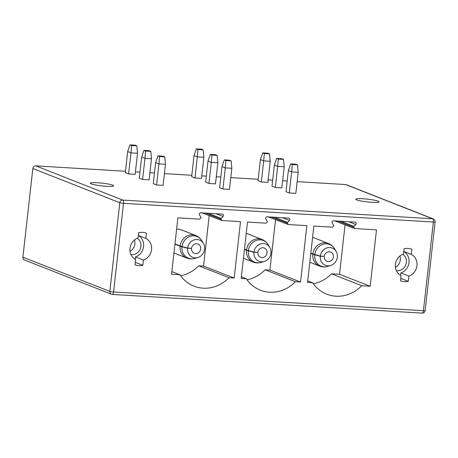 <?xml version="1.0" encoding="UTF-8"?>
<svg xmlns="http://www.w3.org/2000/svg" width="458" height="458" viewBox="0 0 458 458"><rect width="100%" height="100%" fill="white"/><g stroke="black" fill="none" stroke-linecap="round" stroke-linejoin="round"><path stroke-width="0.69" d="M345.624 184.557A2.851 2.593 -68.5 0 1 346.351 184.717L433.308 218.941A2.851 2.593 111.5 0 0 432.581 218.781A2.851 1.134 93.5 0 1 433.365 222.027L123.517 203.329A2.851 1.134 -86.5 0 0 122.733 200.083L432.581 218.781L345.624 184.557L297.139 181.626M287.183 181.024L282.643 180.755M272.687 180.154L268.142 179.88M258.186 179.278L230.78 177.624M220.825 177.023L216.285 176.748M206.329 176.147L201.783 175.872M191.828 175.271L164.422 173.616M154.466 173.015L149.926 172.74M139.971 172.139L135.425 171.87M125.469 171.269L35.776 165.853A2.851 2.593 -68.5 0 0 32.844 168.51L22.9 257.184L109.857 291.408A2.851 0.338 6.4 0 0 113.573 292.004L123.517 203.329A2.851 0.338 6.4 0 1 119.801 202.739A2.851 2.593 -68.5 0 1 122.733 200.083L35.776 165.853M32.844 168.51L119.801 202.739L109.857 291.408A2.851 2.593 111.5 0 0 111.426 294.219L24.469 259.995A2.851 2.593 -68.5 0 1 22.9 257.184M112.788 185.175A11.765 1.385 -173.6 0 1 113.704 185.834A11.765 1.385 -173.6 0 1 104.252 186.143A11.765 1.385 -173.6 0 1 91.234 183.876A11.765 1.385 -173.6 0 1 90.318 183.211A11.765 1.385 -173.6 0 1 99.77 182.908A11.765 1.385 -173.6 0 1 112.788 185.175M356.668 199.894A11.765 1.385 6.4 0 0 369.686 202.161A11.765 1.385 6.4 0 0 379.138 201.858A11.765 1.385 6.4 0 0 378.222 201.194A11.765 1.385 6.4 0 0 365.203 198.927A11.765 1.385 6.4 0 0 355.751 199.23A11.765 1.385 6.4 0 0 356.668 199.894M139.289 178.173L142.593 179.473L144.963 158.359L141.659 157.06L139.289 178.173M150.802 151.352L145.581 151.037L143.927 150.384L149.153 150.699L150.802 151.352L151.495 158.754L149.125 179.868L142.593 179.473M153.27 183.675L156.573 184.975L158.943 163.861L155.64 162.561L153.27 183.675M164.783 156.854L159.556 156.539L157.907 155.886L163.134 156.207L164.783 156.854L165.47 164.256L163.105 185.37L156.573 184.975M191.673 176.674L194.976 177.973L197.341 156.859L194.037 155.56L191.673 176.674M203.873 157.254L197.341 156.859L197.959 149.537L196.31 148.89L201.531 149.205L203.186 149.852L203.873 157.254L201.503 178.368L194.976 177.973M205.653 182.175L208.951 183.475L211.321 162.367L208.018 161.067L205.653 182.175M217.853 162.756L211.321 162.367L211.94 155.039L210.285 154.392L215.512 154.707L217.161 155.359L217.853 162.756L215.483 183.87L208.951 183.475M219.628 187.677L222.931 188.977L225.302 167.868L221.998 166.569L219.628 187.677M231.834 168.263L225.302 167.868L225.914 160.546L224.265 159.894L229.492 160.208L231.141 160.861L231.834 168.263L229.464 189.372L222.931 188.977M258.031 180.681L261.335 181.981L263.699 160.867L260.402 159.567L258.031 180.681M270.231 161.262L263.699 160.867L264.318 153.544L262.669 152.892L267.89 153.212L269.544 153.859L270.231 161.262L267.867 182.376L261.335 181.981M272.012 186.183L275.31 187.482L277.68 166.369L274.376 165.069L272.012 186.183M284.212 166.764L277.68 166.369L278.298 159.046L276.643 158.399L281.87 158.714L283.525 159.361L284.212 166.764L281.842 187.877L275.31 187.482M285.987 191.684L289.29 192.984L291.66 171.87L288.357 170.571L285.987 191.684M298.192 172.265L291.66 171.87L292.278 164.548L290.624 163.901L295.851 164.216L297.5 164.863L298.192 172.265L295.822 193.379L289.29 192.984M125.315 172.672L128.612 173.971L130.982 152.858L127.679 151.558L125.315 172.672M131.601 145.535L129.946 144.883L135.173 145.197L136.828 145.85L131.601 145.535L130.982 152.858L137.514 153.253L135.144 174.366L128.612 173.971M136.828 145.85L137.514 153.253M129.946 144.883L127.679 151.558M143.927 150.384L141.659 157.06M145.581 151.037L144.963 158.359L151.495 158.754M157.907 155.886L155.64 162.561M159.556 156.539L158.943 163.861L165.47 164.256M224.265 159.894L221.998 166.569M225.914 160.546L231.141 160.861M211.94 155.039L217.161 155.359M210.285 154.392L208.018 161.067M197.959 149.537L203.186 149.852M196.31 148.89L194.037 155.56M290.624 163.901L288.357 170.571M292.278 164.548L297.5 164.863M278.298 159.046L283.525 159.361M276.643 158.399L274.376 165.069M264.318 153.544L269.544 153.859M262.669 152.892L260.402 159.567M425.156 310.587A2.851 0.338 -173.6 0 1 423.421 310.701A2.851 1.134 93.5 0 1 422.15 313.117A2.851 2.851 0 0 0 425.156 310.587L435.1 221.912A2.851 0.338 -173.6 0 1 433.365 222.027L423.421 310.701L113.573 292.004A2.851 1.134 -86.5 0 1 112.296 294.414A2.851 1.134 -86.5 0 1 112.153 294.385A2.851 2.593 111.5 0 1 111.426 294.219A2.851 2.851 0 0 0 112.296 294.414L422.15 313.117M353.628 227.174L354.784 228.536L376.493 229.847L370.173 286.233L361.757 285.723A35.655 32.444 -68.5 0 1 326.766 294.196A35.655 32.444 -68.5 0 1 312.688 282.763L307.547 282.454L313.873 226.063L332.319 227.179L333.762 225.977A1.426 1.3 111.5 0 0 333.561 225.199L332.239 223.052A1.426 1.3 -68.5 0 1 333.51 220.819L355.013 222.119A1.426 1.3 -68.5 0 1 355.769 224.477L354 226.441A1.426 1.3 111.5 0 0 353.628 227.174L337.993 221.094M354.395 228.45L354.784 228.536M274.491 217.258L287.63 222.428A1.426 1.3 111.5 0 0 287.258 223.172L288.414 224.529L306.866 225.645L300.54 282.031L295.393 281.722A35.655 32.444 111.5 0 1 260.407 290.195A35.655 32.444 111.5 0 1 246.324 278.756L241.183 278.447L247.503 222.061L265.955 223.172L267.398 221.97A1.426 1.3 111.5 0 0 267.197 221.197L265.846 218.987A1.426 1.3 111.5 0 1 267.151 216.817L288.654 218.111A1.426 1.3 111.5 0 1 289.45 220.412L282.695 217.756M288.025 224.443L288.414 224.529M287.63 222.428L289.45 220.412M142.844 265.308L143.434 260.064A11.765 10.706 111.5 0 0 151.529 249.656A11.765 10.706 111.5 0 0 145.862 238.412L146.451 233.174A16.831 15.314 111.5 0 0 138.654 232.698L138.064 237.942A11.765 10.706 111.5 0 0 129.975 248.356A11.765 10.706 111.5 0 0 135.637 259.594L135.047 264.839A16.831 15.314 111.5 0 0 142.844 265.308L135.328 262.348M400.487 280.857L401.076 275.619A11.765 10.706 -68.5 0 1 395.409 264.375A11.765 10.706 -68.5 0 1 403.504 253.967L404.093 248.723A16.831 15.314 -68.5 0 1 411.885 249.192L411.295 254.436A11.765 10.706 -68.5 0 1 416.963 265.674A11.765 10.706 -68.5 0 1 408.868 276.088L408.284 281.332A16.831 15.314 -68.5 0 1 400.487 280.857M208.138 213.256L221.271 218.426A1.426 1.3 111.5 0 0 220.899 219.164L222.056 220.527L240.507 221.638L234.181 278.023L229.04 277.714A35.655 32.444 111.5 0 1 194.049 286.187A35.655 32.444 111.5 0 1 179.971 274.754L171.555 274.245L177.881 217.859L199.591 219.17L201.033 217.962A1.426 1.3 111.5 0 0 200.833 217.195L199.522 215.048A1.426 1.3 111.5 0 1 200.793 212.81L222.296 214.109A1.426 1.3 111.5 0 1 223.052 216.462L216.124 213.737M221.661 220.441L222.056 220.527M221.271 218.426L223.052 216.462M180.675 275.762A35.655 32.444 111.5 0 0 198.766 265.8L203.535 266.087L209.191 215.638M191.181 248.322L187.603 248.265A9.269 8.439 111.5 0 0 197.942 257.482A9.269 8.439 111.5 0 0 203.449 243.49A9.269 8.439 111.5 0 0 194.375 239.837A9.269 8.439 111.5 0 0 187.625 248.064L182.026 246.553A14.261 1.614 -173 0 1 180.166 245.963A12.126 11.032 -68.5 0 1 195.692 235.486L181.282 229.813A12.126 11.032 111.5 0 0 176.611 229.155M220.899 219.164L205.241 213.079M234.181 278.023L203.535 266.087M229.04 277.714L198.766 265.8M179.971 274.754L171.859 271.56M174.927 244.183L180.137 246.232A14.261 1.74 5.8 0 0 181.992 246.81L187.603 248.265M187.625 248.064L191.536 248.345A4.992 4.54 -68.5 0 1 197.93 244.034A4.992 4.54 -68.5 0 1 200.329 250.343A4.992 4.54 -68.5 0 1 194.272 253.32A4.992 4.54 -68.5 0 1 191.524 248.454M174.956 243.914L180.166 245.963M345.069 224.861L339.527 274.296L331.489 273.81A35.655 32.444 -68.5 0 1 313.392 283.771M323.898 256.331L320.319 256.274A9.269 8.439 111.5 0 0 330.659 265.491A9.269 8.439 111.5 0 0 336.166 251.499A9.269 8.439 111.5 0 0 327.098 247.852A9.269 8.439 111.5 0 0 320.342 256.074L314.743 254.568A14.261 1.614 -173 0 1 312.883 253.978A12.126 11.032 -68.5 0 1 328.409 243.496L313.999 237.828A12.126 11.032 111.5 0 0 312.602 237.387M370.173 286.233L339.527 274.296M361.757 285.723L331.489 273.81M312.688 282.763L307.73 280.811M310.799 253.434L312.854 254.242A14.261 1.74 5.8 0 0 314.715 254.82L320.319 256.274M320.342 256.074L324.253 256.354A4.992 4.54 -68.5 0 1 330.647 252.043A4.992 4.54 -68.5 0 1 333.046 258.352A4.992 4.54 -68.5 0 1 326.989 261.335A4.992 4.54 -68.5 0 1 324.241 256.469M310.833 253.165L312.883 253.978M247.028 279.769A35.655 32.444 111.5 0 0 265.125 269.808L269.894 270.094L275.55 219.645M257.539 252.324L253.961 252.272A9.269 8.439 111.5 0 0 264.3 261.484A9.269 8.439 111.5 0 0 269.808 247.497A9.269 8.439 111.5 0 0 260.734 243.845A9.269 8.439 111.5 0 0 253.984 252.066L248.385 250.56A14.261 1.614 -173 0 1 246.524 249.971A12.126 11.032 -68.5 0 1 262.05 239.494L247.641 233.82A12.126 11.032 111.5 0 0 246.232 233.385M287.258 223.172L271.605 217.086M300.54 282.031L269.894 270.094M295.393 281.722L265.125 269.808M246.324 278.756L241.366 276.804M244.435 249.427L246.496 250.234A14.261 1.74 5.8 0 0 248.356 250.818L253.961 252.272M253.984 252.066L257.894 252.352A4.992 4.54 -68.5 0 1 264.289 248.036A4.992 4.54 -68.5 0 1 266.688 254.345A4.992 4.54 -68.5 0 1 260.631 257.327A4.992 4.54 -68.5 0 1 257.883 252.461M244.463 249.158L246.524 249.971M135.179 259.348L135.453 256.927A11.765 10.706 111.5 0 0 143.514 246.793A11.765 10.706 111.5 0 0 138.339 235.521M143.434 260.064L135.453 256.927M145.862 238.412L138.345 235.458M130.896 254.556A8.914 8.112 111.5 0 0 140.932 246.358A8.914 8.112 111.5 0 0 137.32 238.229M129.992 251.316A8.914 8.112 111.5 0 0 134.881 243.977A8.914 8.112 111.5 0 0 134.457 239.981M408.284 281.332L400.767 278.372M403.773 251.539A11.765 10.706 -68.5 0 1 408.948 262.818A11.765 10.706 -68.5 0 1 400.887 272.945L400.618 275.373M402.759 254.247A8.914 8.112 -68.5 0 1 406.372 262.377A8.914 8.112 -68.5 0 1 396.33 270.575M411.295 254.436L403.784 251.476M408.868 276.088L400.887 272.945M399.891 255.999A8.914 8.112 -68.5 0 1 400.315 259.995A8.914 8.112 -68.5 0 1 395.431 267.34M173.943 252.982L186.812 258.049A12.126 11.032 -68.5 0 1 180.137 246.232M181.992 246.81A11.639 10.591 111.5 0 0 194.982 258.381C192.148 259.188 189.423 259.079 186.812 258.049M195.692 235.486C198.308 236.517 200.375 238.292 201.898 240.811A11.639 10.591 111.5 0 0 190.505 236.231A11.639 10.591 111.5 0 0 182.026 246.553M354 226.441L340.849 221.266M355.769 224.477L348.83 221.746M309.814 262.234L319.529 266.058A12.126 11.032 -68.5 0 1 312.854 254.242M314.715 254.82A11.639 10.591 111.5 0 0 327.699 266.39C324.865 267.197 322.14 267.088 319.529 266.058M334.615 248.82A11.639 10.591 111.5 0 0 323.222 244.24A11.639 10.591 111.5 0 0 314.743 254.568M243.45 258.226L253.171 262.056A12.126 11.032 -68.5 0 1 246.496 250.234M248.356 250.818A11.639 10.591 111.5 0 0 261.341 262.388C258.507 263.195 255.782 263.081 253.171 262.056M268.251 244.812A11.639 10.591 111.5 0 0 256.864 240.232A11.639 10.591 111.5 0 0 248.385 250.56M435.1 221.912A2.851 2.851 0 0 0 433.308 218.941M202.024 212.884L221.586 220.401M203.449 243.49L201.898 240.811M197.942 257.482L194.982 258.381M354.315 228.416L334.752 220.893M328.409 243.496C331.025 244.526 333.092 246.301 334.615 248.826L336.166 251.499M330.659 265.491L327.699 266.39M268.382 216.892L287.945 224.409M262.05 239.494C264.667 240.524 266.733 242.299 268.256 244.818L269.808 247.497M264.3 261.484L261.341 262.388"/></g></svg>
